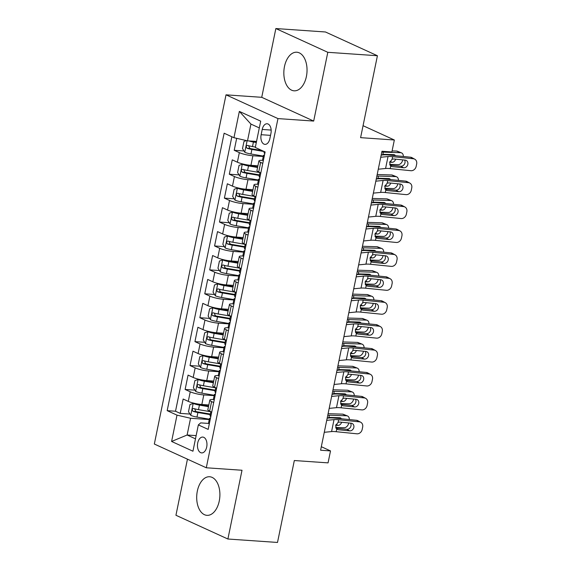 <?xml version="1.0" encoding="UTF-8"?>
<svg xmlns="http://www.w3.org/2000/svg" width="571" height="571" viewBox="0 0 571 571"><rect width="100%" height="100%" fill="white"/><g stroke="black" fill="none" stroke-linecap="round" stroke-linejoin="round"><path stroke-width="0.86" d="M219.25 501.053A19.343 11.556 -86 0 0 209.636 476.749A19.343 11.556 -86 0 0 197.345 491.039A19.343 11.556 -86 0 0 206.966 515.342A19.343 11.556 -86 0 0 219.25 501.053M306.391 76.528A19.343 11.556 -86 0 0 296.777 52.218A19.343 11.556 -86 0 0 284.486 66.514A19.343 11.556 -86 0 0 294.108 90.818A19.343 11.556 -86 0 0 306.391 76.528M206.702 447.043A7.937 4.739 -86 0 0 202.755 437.072A7.937 4.739 -86 0 0 197.716 442.932A7.937 4.739 -86 0 0 201.663 452.903A7.937 4.739 -86 0 0 206.702 447.043M187.452 459.17L175.939 515.263L227.893 539.017L277.506 542.45L294.322 460.533L328.061 462.874L330.516 450.912L321.316 446.708M226.009 94.836L154.334 444.024L206.288 467.777L277.963 118.59L226.009 94.836L261.732 97.313L313.686 121.066L327.804 52.304L275.85 28.55L261.732 97.313M275.85 28.55L325.463 31.983L377.417 55.737L360.601 137.654L394.34 139.995L363.056 125.691M327.804 52.304L377.417 55.737M236.672 138.339L234.217 150.294L243.981 150.972M257.906 165.804L250.933 165.326A9.921 1.742 -168.4 0 1 237.379 162.207L232.254 159.859L229.306 174.212L239.078 174.89M252.996 189.722L246.022 189.237A9.921 1.742 11.6 0 1 232.468 186.125L227.344 183.776L224.396 198.13L234.167 198.808M248.085 213.64L241.112 213.154A9.921 1.742 11.6 0 1 227.558 210.042L222.433 207.694L219.485 222.048L229.256 222.726M243.182 237.557L236.201 237.072A9.921 1.742 11.6 0 1 222.647 233.953L217.522 231.612L214.575 245.965L224.346 246.636M238.271 261.475L231.291 260.99A9.921 1.742 11.6 0 1 217.737 257.871L212.612 255.53L209.671 269.883L219.435 270.554M233.361 285.393L226.387 284.908A9.921 1.742 11.6 0 1 212.833 281.788L207.701 279.447L204.761 293.794L214.525 294.472M228.45 309.311L221.477 308.825A9.921 1.742 11.6 0 1 207.923 305.706L202.798 303.365L199.85 317.712L209.621 318.39M223.539 333.221L216.566 332.743A9.921 1.742 11.6 0 1 203.012 329.624L197.887 327.283L194.939 341.629L204.711 342.307M218.629 357.139L211.655 356.661A9.921 1.742 11.6 0 1 198.101 353.542L192.977 351.201L190.029 365.547L199.8 366.225M213.725 381.057L206.745 380.579A9.921 1.742 11.6 0 1 193.191 377.46L188.066 375.111L185.118 389.465L194.889 390.143M394.34 139.995L391.884 151.95L381.963 151.265L320.595 450.226L330.516 450.912M262.217 129.446L261.14 134.706A7.687 4.589 -86 0 0 264.958 144.37A7.687 4.589 -86 0 0 269.847 138.689L270.925 133.428A7.687 4.589 -86 0 0 267.107 123.764A7.687 4.589 -86 0 0 262.217 129.446L271.161 130.067M208.736 423.446L200.664 422.89L198.344 424.91L208.172 429.399L265.122 151.965L255.294 147.468L260.697 121.159L239.349 111.402L233.953 137.711L224.125 133.214L167.175 410.656L177.003 415.146L190.557 418.265L187.117 435.009L195.489 438.835M198.344 424.91L192.941 451.211L171.6 441.454L177.003 415.146M214.146 395.639L203.804 394.925A9.921 1.742 -168.4 0 1 190.243 391.806L185.118 389.465M208.815 404.975L201.834 404.489L203.804 394.925M219.057 371.728L208.708 371.007A9.921 1.742 -168.4 0 1 195.154 367.888L190.029 365.547M223.968 347.81L213.618 347.089A9.921 1.742 -168.4 0 1 200.064 343.978L194.939 341.629M228.878 323.893L218.529 323.172A9.921 1.742 -168.4 0 1 204.975 320.06L199.85 317.712M233.789 299.975L223.439 299.261A9.921 1.742 -168.4 0 1 209.885 296.142L204.761 293.794M238.699 276.057L228.35 275.343A9.921 1.742 -168.4 0 1 214.796 272.224L209.671 269.883M243.603 252.139L233.261 251.426A9.921 1.742 -168.4 0 1 219.699 248.306L214.575 245.965M248.513 228.222L238.164 227.508A9.921 1.742 -168.4 0 1 224.61 224.389L219.485 222.048M253.424 204.304L243.075 203.59A9.921 1.742 -168.4 0 1 229.521 200.471L224.396 198.13M258.335 180.386L247.985 179.672A9.921 1.742 -168.4 0 1 234.431 176.553L229.306 174.212M263.245 156.475L252.896 155.755A9.921 1.742 -168.4 0 1 239.342 152.635L234.217 150.294M231.847 136.747L175.511 411.234L180.215 413.383L189.979 414.061M201.834 404.489A9.921 1.742 11.6 0 1 188.28 401.377L183.155 399.029L180.215 413.383M260.819 172.927L258.72 171.964A9.921 1.742 -168.4 0 1 256.943 170.515L258.906 160.951A9.921 1.742 -168.4 0 1 262.739 160.358M262.781 163.356L260.683 162.4A9.921 1.742 -168.4 0 1 258.906 160.951M257.878 187.274L255.772 186.31A9.921 1.742 -168.4 0 1 253.995 184.868A9.921 1.742 -168.4 0 1 257.828 184.276M253.995 184.868L252.032 194.433A9.921 1.742 11.6 0 0 253.81 195.882L255.908 196.838M252.967 211.191L250.862 210.228A9.921 1.742 -168.4 0 1 249.084 208.786A9.921 1.742 -168.4 0 1 252.917 208.194M249.084 208.786L247.122 218.35A9.921 1.742 11.6 0 0 248.899 219.799L251.004 220.756M248.057 235.109L245.958 234.146A9.921 1.742 -168.4 0 1 244.174 232.704A9.921 1.742 -168.4 0 1 248.014 232.111M244.174 232.704L242.211 242.268A9.921 1.742 11.6 0 0 243.988 243.717L246.094 244.674M243.146 259.027L241.048 258.063A9.921 1.742 -168.4 0 1 239.263 256.622A9.921 1.742 -168.4 0 1 243.103 256.029M239.263 256.622L237.3 266.186A9.921 1.742 11.6 0 0 239.085 267.635L241.183 268.591M238.235 282.945L236.137 281.981A9.921 1.742 -168.4 0 1 234.36 280.539A9.921 1.742 -168.4 0 1 238.193 279.947M234.36 280.539L232.39 290.104A9.921 1.742 11.6 0 0 234.174 291.545L236.273 292.509M233.325 306.855L231.226 305.899A9.921 1.742 -168.4 0 1 229.449 304.45A9.921 1.742 -168.4 0 1 233.282 303.865M229.449 304.45L227.486 314.021A9.921 1.742 11.6 0 0 229.264 315.463L231.362 316.427M228.421 330.773L226.316 329.817A9.921 1.742 -168.4 0 1 224.539 328.368A9.921 1.742 -168.4 0 1 228.371 327.783M224.539 328.368L222.576 337.939A9.921 1.742 11.6 0 0 224.353 339.381L226.451 340.345M223.511 354.691L221.405 353.735A9.921 1.742 -168.4 0 1 219.628 352.286A9.921 1.742 -168.4 0 1 223.461 351.7M219.628 352.286L217.665 361.857A9.921 1.742 11.6 0 0 219.442 363.299L221.548 364.262M218.6 378.609L216.502 377.652A9.921 1.742 -168.4 0 1 214.717 376.203A9.921 1.742 -168.4 0 1 218.557 375.611M214.717 376.203L212.755 385.768A9.921 1.742 11.6 0 0 214.532 387.217L216.637 388.18M213.69 402.526L211.591 401.563A9.921 1.742 -168.4 0 1 209.807 400.121A9.921 1.742 -168.4 0 1 213.647 399.529M209.807 400.121L207.844 409.685A9.921 1.742 11.6 0 0 209.628 411.134L211.727 412.091M259.305 127.911L250.94 124.085L247.507 140.83L233.953 137.711M256.529 141.451L247.507 140.83M313.686 121.066L277.963 118.59M227.893 539.017L242.011 470.254L206.288 467.777M196.146 435.63L187.117 435.009L171.6 441.454M209.243 419.557L190.557 418.265M175.511 411.234L167.175 410.656M250.94 124.085L239.349 111.402M380.729 157.253L388.03 156.54A12.398 2.177 -168.4 0 1 392.655 156.661L413.361 158.752L410.499 157.203A4.961 4.225 -61.6 0 1 411.877 157.625L414.739 159.181A4.961 4.225 118.4 0 0 413.361 158.752M381.178 155.091L382.856 154.927A18.6 3.269 -168.4 0 1 389.793 155.112L410.499 157.203M263.324 160.744A6.574 1.156 -168.4 0 1 262.524 159.973L263.459 155.426A6.574 1.156 11.6 0 0 263.759 155.89L264.387 155.548M378.273 169.216L385.575 168.495A12.398 2.177 -168.4 0 1 390.2 168.623L410.906 170.715A4.961 4.225 118.4 0 0 416.173 166.361L416.666 163.97A4.961 4.225 118.4 0 0 414.739 159.181M390.557 165.904L392.241 166.632L390.728 166.047L389.658 162.499L392.127 159.238L393.812 158.974L405.196 160.13A3.968 3.376 -61.6 0 1 406.302 160.465A3.968 3.376 -61.6 0 1 407.844 164.298A3.968 3.376 -61.6 0 1 403.626 167.781L400.763 166.232L389.95 165.14M400.763 166.232A3.968 3.376 118.4 0 0 404.982 162.749A3.968 3.376 118.4 0 0 404.603 160.066M392.241 166.632L403.626 167.781M391.335 166.397L390.728 166.047L390.2 168.623M264.494 155.026L264.209 155.069A6.574 1.156 11.6 0 0 263.459 155.426M264.708 153.977L264.352 153.021A6.574 1.156 -168.4 0 1 264.045 152.557L264.252 151.565M246.501 140.594L243.974 141.444L242.504 148.617L244.823 152.293A6.574 1.156 11.6 0 0 250.969 153.984L263.324 156.097M389.665 164.384L398.165 164.648A4.961 3.483 111.7 0 0 402.726 159.973L402.748 159.88M251.804 141.13A3.347 0.585 11.6 0 0 252.953 141.358L256.429 141.951M248.828 140.923A6.574 1.156 11.6 0 0 253.424 142.022L256.308 142.522M381.792 152.072A18.6 3.269 11.6 0 0 383.312 152.15L400.614 152.685L396.51 151.051A4.961 3.483 -68.3 0 1 397.366 151.229L401.47 152.864A4.961 3.483 111.7 0 0 400.614 152.685M392.099 150.915L396.51 151.051M255.38 147.061L252.489 146.569A6.574 1.156 -168.4 0 1 247.643 145.377C246.037 145.819 245.837 146.776 247.05 148.246A6.574 1.156 11.6 0 0 251.904 149.438L264.202 151.543M262.16 150.608L251.433 148.774A3.347 0.585 -168.4 0 1 249.905 148.446L248.899 146.462M381.385 155.069L383.412 154.32L393.719 154.641A3.968 2.784 -68.3 0 1 394.404 154.777A3.968 2.784 -68.3 0 1 395.439 155.683M403.347 156.483A4.961 3.483 111.7 0 0 401.47 152.864M395.646 159.159A3.968 2.784 -68.3 0 1 392.149 162.292L389.722 162.214M391.763 155.312A3.968 2.784 111.7 0 0 391.585 154.57M375.825 181.171L383.12 180.457A12.398 2.177 -168.4 0 1 387.745 180.579L408.451 182.67L405.588 181.121A4.961 4.225 -61.6 0 1 406.973 181.542L409.828 183.091A4.961 4.225 118.4 0 0 408.451 182.67M376.268 179.008L377.952 178.844A18.6 3.269 -168.4 0 1 384.89 179.03L405.588 181.121M258.413 184.661A6.574 1.156 -168.4 0 1 257.614 183.891L258.549 179.344A6.574 1.156 11.6 0 0 258.849 179.808L259.477 179.458M373.37 193.126L380.664 192.413A12.398 2.177 -168.4 0 1 385.297 192.541L405.995 194.632A4.961 4.225 118.4 0 0 411.27 190.279L411.755 187.888A4.961 4.225 118.4 0 0 409.828 183.091M385.646 189.822L387.331 190.55L385.825 189.965L384.747 186.417L387.217 183.155L388.901 182.891L400.285 184.048A3.968 3.376 -61.6 0 1 401.392 184.383A3.968 3.376 -61.6 0 1 402.933 188.216A3.968 3.376 -61.6 0 1 398.715 191.699L395.853 190.15L385.047 189.058M395.853 190.15A3.968 3.376 118.4 0 0 400.071 186.667A3.968 3.376 118.4 0 0 399.7 183.983M387.331 190.55L398.715 191.699M386.424 190.314L385.825 189.965L385.297 192.541M259.584 178.944L259.298 178.98A6.574 1.156 11.6 0 0 258.549 179.344M259.798 177.895L259.441 176.939A6.574 1.156 -168.4 0 1 259.141 176.475L259.948 172.528M370.914 205.089L378.216 204.375A12.398 2.177 -168.4 0 1 382.841 204.497L403.54 206.588L400.678 205.039A4.961 4.225 -61.6 0 1 402.063 205.46L404.925 207.009A4.961 4.225 118.4 0 0 403.54 206.588M371.357 202.926L373.041 202.762A18.6 3.269 -168.4 0 1 379.979 202.948L400.678 205.039M253.503 208.579A6.574 1.156 -168.4 0 1 252.71 207.808L253.638 203.262A6.574 1.156 11.6 0 0 253.938 203.726L254.566 203.376M368.459 217.044L375.761 216.33A12.398 2.177 -168.4 0 1 380.386 216.452L401.085 218.55A4.961 4.225 118.4 0 0 406.359 214.196L406.852 211.805A4.961 4.225 118.4 0 0 404.925 207.009M380.743 213.74L382.42 214.46L380.914 213.882L379.836 210.335L382.306 207.073L383.99 206.809L395.375 207.958A3.968 3.376 -61.6 0 1 396.481 208.301A3.968 3.376 -61.6 0 1 398.023 212.134A3.968 3.376 -61.6 0 1 393.804 215.617L390.942 214.068L380.136 212.976M390.942 214.068A3.968 3.376 118.4 0 0 395.161 210.585A3.968 3.376 118.4 0 0 394.789 207.901M382.42 214.46L393.804 215.617M381.521 214.232L380.914 213.882L380.386 216.452M254.673 202.862L254.388 202.898A6.574 1.156 11.6 0 0 253.638 203.262M254.887 201.813L254.53 200.856A6.574 1.156 -168.4 0 1 254.231 200.392L255.037 196.445M366.004 229.007L373.306 228.293A12.398 2.177 -168.4 0 1 377.931 228.414L398.629 230.506L395.767 228.957A4.961 4.225 -61.6 0 1 397.152 229.378L400.014 230.927A4.961 4.225 118.4 0 0 398.629 230.506M366.446 226.844L368.131 226.68A18.6 3.269 -168.4 0 1 375.068 226.865L395.767 228.957M248.592 232.49A6.574 1.156 -168.4 0 1 247.8 231.726L248.728 227.179A6.574 1.156 11.6 0 0 249.035 227.643L249.663 227.294M363.549 240.962L370.85 240.248A12.398 2.177 -168.4 0 1 375.475 240.37L396.174 242.468A4.961 4.225 118.4 0 0 401.449 238.114L401.941 235.723A4.961 4.225 118.4 0 0 400.014 230.927M375.832 237.657L377.51 238.378L376.003 237.793L374.926 234.253L377.402 230.991L379.08 230.727L390.471 231.876A3.968 3.376 -61.6 0 1 391.57 232.219A3.968 3.376 -61.6 0 1 393.112 236.051A3.968 3.376 -61.6 0 1 388.894 239.535L386.039 237.986L375.226 236.886M386.039 237.986A3.968 3.376 118.4 0 0 390.25 234.503A3.968 3.376 118.4 0 0 389.879 231.819M377.51 238.378L388.894 239.535M376.61 238.15L376.003 237.793L375.475 240.37M249.763 226.773L249.484 226.815A6.574 1.156 11.6 0 0 248.728 227.179M249.984 225.731L249.62 224.767A6.574 1.156 -168.4 0 1 249.32 224.31L250.127 220.356M361.093 252.924L368.395 252.204A12.398 2.177 -168.4 0 1 373.02 252.332L393.719 254.423L390.864 252.874A4.961 4.225 -61.6 0 1 392.241 253.296L395.103 254.844A4.961 4.225 118.4 0 0 393.719 254.423M361.536 250.762L363.22 250.598A18.6 3.269 -168.4 0 1 370.158 250.783L390.864 252.874M243.681 256.408A6.574 1.156 -168.4 0 1 242.889 255.644L243.824 251.097A6.574 1.156 11.6 0 0 244.124 251.554L244.752 251.211M358.638 264.88L365.94 264.166A12.398 2.177 -168.4 0 1 370.565 264.287L391.271 266.379A4.961 4.225 118.4 0 0 396.538 262.032L397.031 259.641A4.961 4.225 118.4 0 0 395.103 254.844M370.922 261.575L372.599 262.296L371.093 261.711L370.015 258.171L372.492 254.909L374.169 254.645L385.561 255.794A3.968 3.376 -61.6 0 1 386.66 256.129A3.968 3.376 -61.6 0 1 388.201 259.969A3.968 3.376 -61.6 0 1 383.99 263.452L381.128 261.896L370.315 260.804M381.128 261.896A3.968 3.376 118.4 0 0 385.346 258.42A3.968 3.376 118.4 0 0 384.968 255.737M372.599 262.296L383.99 263.452M371.7 262.068L371.093 261.711L370.565 264.287M244.859 250.69L244.574 250.733A6.574 1.156 11.6 0 0 243.824 251.097M245.073 249.648L244.709 248.685A6.574 1.156 -168.4 0 1 244.409 248.228L245.223 244.274M244.752 164.419L242.368 164.255L239.063 165.362L237.593 172.535L239.913 176.211A6.574 1.156 11.6 0 0 246.058 177.902L258.413 180.015M384.754 188.302L393.255 188.566A4.961 3.483 111.7 0 0 397.823 183.891L397.837 183.798M245.066 164.484A3.347 0.585 11.6 0 0 248.042 165.276L257.678 166.925M242.368 164.255A6.574 1.156 11.6 0 0 248.513 165.94L257.564 167.489M376.889 175.989A18.6 3.269 11.6 0 0 378.402 176.068L395.71 176.603L391.606 174.969A4.961 3.483 -68.3 0 1 392.455 175.147L396.56 176.782A4.961 3.483 111.7 0 0 395.71 176.603M377.188 174.519L391.606 174.969M259.933 172.599L247.586 170.486A6.574 1.156 -168.4 0 1 242.732 169.294C241.126 169.737 240.933 170.693 242.14 172.164A6.574 1.156 11.6 0 0 246.993 173.356L259.348 175.468M259.462 174.904L246.522 172.692A3.347 0.585 -168.4 0 1 244.995 172.363L243.988 170.379M376.475 178.987L378.502 178.238L388.808 178.559A3.968 2.784 -68.3 0 1 389.493 178.694A3.968 2.784 -68.3 0 1 390.528 179.601M398.444 180.4A4.961 3.483 111.7 0 0 396.56 176.782M390.735 183.077A3.968 2.784 -68.3 0 1 387.238 186.21L384.811 186.132M386.853 179.23A3.968 2.784 111.7 0 0 386.674 178.487M239.841 188.337L237.457 188.173L234.153 189.279L232.683 196.453L235.002 200.128A6.574 1.156 11.6 0 0 241.155 201.82L253.503 203.933M379.843 212.212L388.344 212.483A4.961 3.483 111.7 0 0 392.912 207.808L392.934 207.716M240.155 188.401A3.347 0.585 11.6 0 0 243.132 189.194L252.767 190.842M237.457 188.173A6.574 1.156 11.6 0 0 243.603 189.857L252.653 191.406M371.978 199.907A18.6 3.269 11.6 0 0 373.491 199.986L390.8 200.521L386.695 198.886A4.961 3.483 -68.3 0 1 387.545 199.065L391.649 200.699A4.961 3.483 111.7 0 0 390.8 200.521M372.278 198.437L386.695 198.886M255.023 196.517L242.675 194.404A6.574 1.156 -168.4 0 1 237.821 193.212C236.216 193.655 236.023 194.611 237.229 196.081A6.574 1.156 11.6 0 0 242.083 197.273L254.438 199.386M254.552 198.822L241.612 196.61A3.347 0.585 -168.4 0 1 240.084 196.281L239.078 194.297M371.564 202.905L373.591 202.155L383.905 202.477A3.968 2.784 -68.3 0 1 384.583 202.612A3.968 2.784 -68.3 0 1 385.618 203.519M393.533 204.318A4.961 3.483 111.7 0 0 391.649 200.699M385.825 206.995A3.968 2.784 -68.3 0 1 382.327 210.128L379.901 210.049M381.949 203.148A3.968 2.784 111.7 0 0 381.763 202.405M234.931 212.255L232.547 212.091L229.249 213.197L227.772 220.37L230.092 224.046A6.574 1.156 11.6 0 0 236.244 225.738L248.592 227.85M374.933 236.13L383.434 236.394A4.961 3.483 111.7 0 0 388.002 231.726L388.023 231.633M235.252 212.319A3.347 0.585 11.6 0 0 238.228 213.111L247.857 214.76M232.547 212.091A6.574 1.156 11.6 0 0 238.699 213.775L247.743 215.324M367.067 223.825A18.6 3.269 11.6 0 0 368.58 223.896L385.889 224.439L381.785 222.804A4.961 3.483 -68.3 0 1 382.641 222.975L386.745 224.617A4.961 3.483 111.7 0 0 385.889 224.439M367.367 222.355L381.785 222.804M250.112 220.435L237.764 218.322A6.574 1.156 -168.4 0 1 232.911 217.13C231.305 217.565 231.112 218.522 232.318 219.999A6.574 1.156 11.6 0 0 237.172 221.191L249.527 223.304M249.641 222.74L236.701 220.527A3.347 0.585 -168.4 0 1 235.181 220.199L234.167 218.215M366.653 226.823L368.68 226.066L378.994 226.387A3.968 2.784 -68.3 0 1 379.672 226.53A3.968 2.784 -68.3 0 1 380.714 227.436M388.623 228.236A4.961 3.483 111.7 0 0 386.745 224.617M380.914 230.912A3.968 2.784 -68.3 0 1 377.424 234.046L374.99 233.967M377.038 227.065A3.968 2.784 111.7 0 0 376.853 226.323M230.027 236.173L227.636 236.001L224.339 237.115L222.861 244.288L225.181 247.964A6.574 1.156 11.6 0 0 231.334 249.648L243.681 251.761M370.029 260.048L378.523 260.312A4.961 3.483 111.7 0 0 383.091 255.644L383.112 255.551M230.341 236.237A3.347 0.585 11.6 0 0 233.318 237.029L242.946 238.678M227.636 236.001A6.574 1.156 11.6 0 0 233.789 237.693L242.832 239.242M362.157 247.743A18.6 3.269 11.6 0 0 363.677 247.814L380.978 248.356L376.874 246.722A4.961 3.483 -68.3 0 1 377.731 246.893L381.835 248.528A4.961 3.483 111.7 0 0 380.978 248.356M362.457 246.272L376.874 246.722M245.209 244.352L232.854 242.24A6.574 1.156 -168.4 0 1 228 241.048C226.401 241.483 226.202 242.439 227.415 243.917A6.574 1.156 11.6 0 0 232.269 245.109L244.616 247.222M244.731 246.658L231.79 244.445A3.347 0.585 -168.4 0 1 230.27 244.117L229.264 242.133M361.75 250.74L363.777 249.984L374.084 250.305A3.968 2.784 -68.3 0 1 374.769 250.448A3.968 2.784 -68.3 0 1 375.804 251.354M383.712 252.154A4.961 3.483 111.7 0 0 381.835 248.528M376.003 254.83A3.968 2.784 -68.3 0 1 372.513 257.964L370.087 257.885M372.128 250.983A3.968 2.784 111.7 0 0 371.949 250.241M356.183 276.842L363.484 276.121A12.398 2.177 -168.4 0 1 368.109 276.25L388.815 278.341L385.953 276.792A4.961 4.225 -61.6 0 1 387.331 277.213L390.193 278.762A4.961 4.225 118.4 0 0 388.815 278.341M356.625 274.68L358.31 274.515A18.6 3.269 -168.4 0 1 365.247 274.701L385.953 276.792M238.771 280.325A6.574 1.156 -168.4 0 1 237.979 279.554L238.914 275.015A6.574 1.156 11.6 0 0 239.213 275.472L239.841 275.129M353.727 288.798L361.029 288.084A12.398 2.177 -168.4 0 1 365.654 288.205L386.36 290.296A4.961 4.225 118.4 0 0 391.627 285.95L392.12 283.559A4.961 4.225 118.4 0 0 390.193 278.762M366.011 285.486L367.688 286.214L366.182 285.628L365.105 282.088L367.581 278.826L369.259 278.562L380.65 279.711A3.968 3.376 -61.6 0 1 381.756 280.047A3.968 3.376 -61.6 0 1 383.298 283.887A3.968 3.376 -61.6 0 1 379.08 287.363L376.218 285.814L365.404 284.722M376.218 285.814A3.968 3.376 118.4 0 0 380.436 282.338A3.968 3.376 118.4 0 0 380.058 279.654M367.688 286.214L379.08 287.363M366.789 285.985L366.182 285.628L365.654 288.205M239.948 274.608L239.663 274.651A6.574 1.156 11.6 0 0 238.914 275.015M240.163 273.566L239.799 272.603A6.574 1.156 -168.4 0 1 239.499 272.146L240.312 268.192M225.117 260.083L222.726 259.919L219.428 261.033L217.958 268.206L220.27 271.882A6.574 1.156 11.6 0 0 226.423 273.566L238.771 275.679M365.119 283.965L373.612 284.23A4.961 3.483 111.7 0 0 378.18 279.562L378.202 279.462M225.431 260.155A3.347 0.585 11.6 0 0 228.407 260.947L238.043 262.596M222.726 259.919A6.574 1.156 11.6 0 0 228.878 261.611L237.921 263.16M357.246 271.66A18.6 3.269 11.6 0 0 358.766 271.732L376.068 272.274L371.964 270.64A4.961 3.483 -68.3 0 1 372.82 270.811L376.924 272.446A4.961 3.483 111.7 0 0 376.068 272.274M357.546 270.19L371.964 270.64M240.298 268.27L227.943 266.157A6.574 1.156 -168.4 0 1 223.09 264.965C221.491 265.401 221.291 266.357 222.504 267.835A6.574 1.156 11.6 0 0 227.358 269.027L239.706 271.139M239.82 270.568L226.887 268.356A3.347 0.585 -168.4 0 1 225.359 268.035L224.353 266.043M356.839 274.658L358.866 273.902L369.173 274.223A3.968 2.784 -68.3 0 1 369.858 274.365A3.968 2.784 -68.3 0 1 370.893 275.272M378.801 276.071A4.961 3.483 111.7 0 0 376.924 272.446M371.093 278.748A3.968 2.784 -68.3 0 1 367.603 281.874L365.176 281.803M367.217 274.901A3.968 2.784 111.7 0 0 367.039 274.159M351.272 300.753L358.574 300.039A12.398 2.177 -168.4 0 1 363.199 300.168L383.905 302.259L381.043 300.71A4.961 4.225 -61.6 0 1 382.42 301.131L385.282 302.68A4.961 4.225 118.4 0 0 383.905 302.259M351.722 298.597L353.399 298.426A18.6 3.269 -168.4 0 1 360.337 298.619L381.043 300.71M233.867 304.243A6.574 1.156 -168.4 0 1 233.068 303.472L234.003 298.933A6.574 1.156 11.6 0 0 234.303 299.39L234.931 299.047M348.817 312.715L356.118 312.002A12.398 2.177 -168.4 0 1 360.744 312.123L381.449 314.214A4.961 4.225 118.4 0 0 386.717 309.867L387.209 307.476A4.961 4.225 118.4 0 0 385.282 302.68M361.1 309.403L362.785 310.132L361.272 309.546L360.201 306.006L362.671 302.744L364.355 302.48L375.739 303.629A3.968 3.376 -61.6 0 1 376.846 303.965A3.968 3.376 -61.6 0 1 378.387 307.805A3.968 3.376 -61.6 0 1 374.169 311.281L371.307 309.732L360.494 308.64M371.307 309.732A3.968 3.376 118.4 0 0 375.525 306.256A3.968 3.376 118.4 0 0 375.147 303.572M362.785 310.132L374.169 311.281M361.878 309.896L361.272 309.546L360.744 312.123M235.038 298.526L234.752 298.569A6.574 1.156 11.6 0 0 234.003 298.933M235.252 297.484L234.895 296.52A6.574 1.156 -168.4 0 1 234.588 296.064L235.402 292.109M220.206 284.001L217.815 283.837L214.518 284.943L213.047 292.124L215.36 295.799A6.574 1.156 11.6 0 0 221.512 297.484L233.867 299.597M360.208 307.883L368.702 308.147A4.961 3.483 111.7 0 0 373.27 303.479L373.291 303.379M220.52 284.065A3.347 0.585 11.6 0 0 223.497 284.865L233.132 286.506M217.815 283.837A6.574 1.156 11.6 0 0 223.968 285.529L233.018 287.077M352.336 295.578A18.6 3.269 11.6 0 0 353.856 295.65L371.157 296.192L367.053 294.557A4.961 3.483 -68.3 0 1 367.91 294.729L372.014 296.363A4.961 3.483 111.7 0 0 371.157 296.192M352.642 294.108L367.053 294.557M235.388 292.181L223.033 290.068A6.574 1.156 -168.4 0 1 218.186 288.883C216.58 289.319 216.38 290.275 217.594 291.752A6.574 1.156 11.6 0 0 222.447 292.944L234.795 295.057M234.917 294.486L221.976 292.273A3.347 0.585 -168.4 0 1 220.449 291.952L219.442 289.961M351.929 298.576L353.956 297.819L364.262 298.141A3.968 2.784 -68.3 0 1 364.948 298.283A3.968 2.784 -68.3 0 1 365.982 299.183M373.891 299.982A4.961 3.483 111.7 0 0 372.014 296.363M366.182 302.666A3.968 2.784 -68.3 0 1 362.692 305.792L360.265 305.721M362.307 298.811A3.968 2.784 111.7 0 0 362.128 298.076M346.369 324.671L353.663 323.957A12.398 2.177 -168.4 0 1 358.288 324.078L378.994 326.177L376.132 324.628A4.961 4.225 -61.6 0 1 377.517 325.049L380.372 326.598A4.961 4.225 118.4 0 0 378.994 326.177M346.811 322.508L348.496 322.344A18.6 3.269 -168.4 0 1 355.433 322.529L376.132 324.628M228.957 328.161A6.574 1.156 -168.4 0 1 228.157 327.39L229.092 322.851A6.574 1.156 11.6 0 0 229.392 323.307L230.02 322.965M343.913 336.633L351.208 335.919A12.398 2.177 -168.4 0 1 355.833 336.041L376.539 338.132A4.961 4.225 118.4 0 0 381.813 333.785L382.299 331.394A4.961 4.225 118.4 0 0 380.372 326.598M356.19 333.321L357.874 334.049L356.368 333.464L355.29 329.917L357.76 326.655L359.445 326.398L370.829 327.547A3.968 3.376 -61.6 0 1 371.935 327.882A3.968 3.376 -61.6 0 1 373.477 331.722A3.968 3.376 -61.6 0 1 369.259 335.198L366.396 333.65L355.59 332.558M366.396 333.65A3.968 3.376 118.4 0 0 370.615 330.174A3.968 3.376 118.4 0 0 370.244 327.49M357.874 334.049L369.259 335.198M356.968 333.814L356.368 333.464L355.833 336.041M230.127 322.444L229.842 322.487A6.574 1.156 11.6 0 0 229.092 322.851M230.341 321.402L229.985 320.438A6.574 1.156 -168.4 0 1 229.685 319.974L230.491 316.027M215.296 307.919L212.912 307.755L209.607 308.861L208.137 316.041L210.456 319.717A6.574 1.156 11.6 0 0 216.602 321.402L228.957 323.514M355.298 331.801L363.798 332.065A4.961 3.483 111.7 0 0 368.366 327.39L368.381 327.297M215.61 307.983A3.347 0.585 11.6 0 0 218.586 308.775L228.222 310.424M212.912 307.755A6.574 1.156 11.6 0 0 219.057 309.446L228.107 310.988M347.425 319.496A18.6 3.269 11.6 0 0 348.945 319.567L366.254 320.11L362.142 318.468A4.961 3.483 -68.3 0 1 362.999 318.647L367.103 320.281A4.961 3.483 111.7 0 0 366.254 320.11M347.732 318.018L362.142 318.468M230.477 316.098L218.129 313.986A6.574 1.156 -168.4 0 1 213.276 312.801C211.67 313.236 211.477 314.193 212.683 315.67A6.574 1.156 11.6 0 0 217.537 316.855L229.885 318.968M230.006 318.404L217.066 316.191A3.347 0.585 -168.4 0 1 215.538 315.863L214.532 313.879M347.018 322.494L349.045 321.737L359.352 322.058A3.968 2.784 -68.3 0 1 360.037 322.201A3.968 2.784 -68.3 0 1 361.072 323.1M368.987 323.9A4.961 3.483 111.7 0 0 367.103 320.281M361.279 326.583A3.968 2.784 -68.3 0 1 357.781 329.71L355.355 329.638M357.396 322.729A3.968 2.784 111.7 0 0 357.218 321.994M341.458 348.588L348.76 347.875A12.398 2.177 -168.4 0 1 353.385 347.996L374.084 350.094L371.221 348.538A4.961 4.225 -61.6 0 1 372.606 348.967L375.461 350.515A4.961 4.225 118.4 0 0 374.084 350.094M341.901 346.426L343.585 346.262A18.6 3.269 -168.4 0 1 350.523 346.447L371.221 348.538M224.046 352.079A6.574 1.156 -168.4 0 1 223.247 351.308L224.182 346.761A6.574 1.156 11.6 0 0 224.482 347.225L225.11 346.882M339.003 360.551L346.304 359.83A12.398 2.177 -168.4 0 1 350.929 359.958L371.628 362.05A4.961 4.225 118.4 0 0 376.903 357.703L377.395 355.305A4.961 4.225 118.4 0 0 375.461 350.515M351.286 357.239L352.964 357.967L351.458 357.382L350.38 353.834L352.849 350.573L354.534 350.316L365.918 351.465A3.968 3.376 -61.6 0 1 367.025 351.8A3.968 3.376 -61.6 0 1 368.566 355.64A3.968 3.376 -61.6 0 1 364.348 359.116L361.486 357.567L350.68 356.475M361.486 357.567A3.968 3.376 118.4 0 0 365.704 354.084A3.968 3.376 118.4 0 0 365.333 351.401M352.964 357.967L364.348 359.116M352.064 357.731L351.458 357.382L350.929 359.958M225.217 346.361L224.931 346.404A6.574 1.156 11.6 0 0 224.182 346.761M225.431 345.319L225.074 344.356A6.574 1.156 -168.4 0 1 224.774 343.892L225.581 339.945M210.385 331.837L208.001 331.672L204.696 332.779L203.226 339.952L205.546 343.628A6.574 1.156 11.6 0 0 211.698 345.319L224.046 347.432M350.387 355.719L358.888 355.983A4.961 3.483 111.7 0 0 363.456 351.308L363.47 351.215M210.699 331.901A3.347 0.585 11.6 0 0 213.675 332.693L223.311 334.342M208.001 331.672A6.574 1.156 11.6 0 0 214.146 333.364L223.197 334.906M342.521 343.414A18.6 3.269 11.6 0 0 344.035 343.485L361.343 344.02L357.239 342.386A4.961 3.483 -68.3 0 1 358.088 342.564L362.192 344.199A4.961 3.483 111.7 0 0 361.343 344.02M342.821 341.936L357.239 342.386M225.566 340.016L213.219 337.904A6.574 1.156 -168.4 0 1 208.365 336.712C206.759 337.154 206.566 338.111 207.773 339.588A6.574 1.156 11.6 0 0 212.626 340.773L224.981 342.885M225.095 342.322L212.155 340.109A3.347 0.585 -168.4 0 1 210.628 339.781L209.621 337.796M342.108 346.404L344.135 345.655L354.448 345.976A3.968 2.784 -68.3 0 1 355.126 346.112A3.968 2.784 -68.3 0 1 356.161 347.018M364.077 347.818A4.961 3.483 111.7 0 0 362.192 344.199M356.368 350.494A3.968 2.784 -68.3 0 1 352.871 353.627L350.444 353.556M352.493 346.647A3.968 2.784 111.7 0 0 352.307 345.912M336.547 372.506L343.849 371.792A12.398 2.177 -168.4 0 1 348.474 371.914L369.173 374.005L366.311 372.456A4.961 4.225 -61.6 0 1 367.695 372.877L370.558 374.433A4.961 4.225 118.4 0 0 369.173 374.005M336.99 370.343L338.674 370.179A18.6 3.269 -168.4 0 1 345.612 370.365L366.311 372.456M219.136 375.996A6.574 1.156 -168.4 0 1 218.343 375.226L219.271 370.679A6.574 1.156 11.6 0 0 219.578 371.143L220.206 370.8M334.092 384.469L341.394 383.748A12.398 2.177 -168.4 0 1 346.019 383.876L366.718 385.967A4.961 4.225 118.4 0 0 371.992 381.614L372.485 379.223A4.961 4.225 118.4 0 0 370.558 374.433M346.376 381.157L348.053 381.885L346.547 381.3L345.469 377.752L347.946 374.49L349.623 374.226L361.008 375.383A3.968 3.376 -61.6 0 1 362.114 375.718A3.968 3.376 -61.6 0 1 363.656 379.551A3.968 3.376 -61.6 0 1 359.437 383.034L356.582 381.485L345.769 380.393M356.582 381.485A3.968 3.376 118.4 0 0 360.793 378.002A3.968 3.376 118.4 0 0 360.422 375.318M348.053 381.885L359.437 383.034M347.154 381.649L346.547 381.3L346.019 383.876M220.306 370.279L220.028 370.322A6.574 1.156 11.6 0 0 219.271 370.679M220.52 369.23L220.163 368.274A6.574 1.156 -168.4 0 1 219.864 367.81L220.67 363.863M331.637 396.424L338.938 395.71A12.398 2.177 -168.4 0 1 343.564 395.831L364.262 397.923L361.407 396.374A4.961 4.225 -61.6 0 1 362.785 396.795L365.647 398.344A4.961 4.225 118.4 0 0 364.262 397.923M332.079 394.261L333.764 394.097A18.6 3.269 -168.4 0 1 340.701 394.283L361.407 396.374M214.225 399.914A6.574 1.156 -168.4 0 1 213.433 399.143L214.361 394.597A6.574 1.156 11.6 0 0 214.667 395.061L215.296 394.711M329.181 408.379L336.483 407.665A12.398 2.177 -168.4 0 1 341.108 407.794L361.814 409.885A4.961 4.225 118.4 0 0 367.082 405.531L367.574 403.14A4.961 4.225 118.4 0 0 365.647 398.344M341.465 405.075L343.142 405.803L341.636 405.217L340.559 401.67L343.035 398.408L344.713 398.144L356.104 399.3A3.968 3.376 -61.6 0 1 357.203 399.636A3.968 3.376 -61.6 0 1 358.745 403.469A3.968 3.376 -61.6 0 1 354.534 406.952L351.672 405.403L340.858 404.311M351.672 405.403A3.968 3.376 118.4 0 0 355.89 401.92A3.968 3.376 118.4 0 0 355.512 399.236M343.142 405.803L354.534 406.952M342.243 405.567L341.636 405.217L341.108 407.794M215.403 394.197L215.117 394.233A6.574 1.156 11.6 0 0 214.361 394.597M215.617 393.148L215.253 392.191A6.574 1.156 -168.4 0 1 214.953 391.727L215.767 387.78M205.474 355.754L203.09 355.59L199.793 356.697L198.315 363.87L200.635 367.546A6.574 1.156 11.6 0 0 206.788 369.237L219.136 371.35M345.476 379.636L353.977 379.901A4.961 3.483 111.7 0 0 358.545 375.226L358.567 375.133M205.796 355.819A3.347 0.585 11.6 0 0 208.765 356.611L218.4 358.26M203.09 355.59A6.574 1.156 11.6 0 0 209.243 357.275L218.286 358.824M337.611 367.324A18.6 3.269 11.6 0 0 339.124 367.403L356.432 367.938L352.328 366.304A4.961 3.483 -68.3 0 1 353.178 366.482L357.289 368.117A4.961 3.483 111.7 0 0 356.432 367.938M337.911 365.854L352.328 366.304M220.656 363.934L208.308 361.821A6.574 1.156 -168.4 0 1 203.454 360.629C201.849 361.072 201.656 362.028 202.862 363.499A6.574 1.156 11.6 0 0 207.716 364.691L220.071 366.803M220.185 366.239L207.244 364.027A3.347 0.585 -168.4 0 1 205.724 363.698L204.711 361.714M337.197 370.322L339.224 369.573L349.538 369.894A3.968 2.784 -68.3 0 1 350.216 370.029A3.968 2.784 -68.3 0 1 351.258 370.936M359.166 371.735A4.961 3.483 111.7 0 0 357.289 368.117M351.458 374.412A3.968 2.784 -68.3 0 1 347.967 377.545L345.534 377.467M347.582 370.565A3.968 2.784 111.7 0 0 347.396 369.822M200.571 379.672L198.18 379.508L194.882 380.614L193.405 387.788L195.725 391.463A6.574 1.156 11.6 0 0 201.877 393.155L214.225 395.268M340.573 403.554L349.067 403.818A4.961 3.483 111.7 0 0 353.635 399.143L353.656 399.05M200.885 379.736A3.347 0.585 11.6 0 0 203.861 380.529L213.49 382.177M198.18 379.508A6.574 1.156 11.6 0 0 204.332 381.192L213.376 382.741M332.7 391.242A18.6 3.269 11.6 0 0 334.221 391.321L351.522 391.856L347.418 390.221A4.961 3.483 -68.3 0 1 348.274 390.4L352.378 392.034A4.961 3.483 111.7 0 0 351.522 391.856M333 389.772L347.418 390.221M215.752 387.852L203.397 385.739A6.574 1.156 -168.4 0 1 198.544 384.547C196.945 384.99 196.745 385.946 197.959 387.416A6.574 1.156 11.6 0 0 202.812 388.608L215.16 390.721M215.274 390.157L202.334 387.945A3.347 0.585 -168.4 0 1 200.814 387.616L199.807 385.632M332.293 394.24L334.32 393.49L344.627 393.812A3.968 2.784 -68.3 0 1 345.312 393.947A3.968 2.784 -68.3 0 1 346.347 394.854M354.256 395.653A4.961 3.483 111.7 0 0 352.378 392.034M346.547 398.33A3.968 2.784 -68.3 0 1 343.057 401.463L340.63 401.384M342.671 394.482A3.968 2.784 111.7 0 0 342.493 393.74M326.726 420.342L334.028 419.628A12.398 2.177 -168.4 0 1 338.653 419.749L359.359 421.841L356.497 420.292A4.961 4.225 -61.6 0 1 357.874 420.713L360.736 422.262A4.961 4.225 118.4 0 0 359.359 421.841M327.169 418.179L328.853 418.015A18.6 3.269 -168.4 0 1 335.791 418.2L356.497 420.292M209.314 423.832A6.574 1.156 -168.4 0 1 208.522 423.061L209.457 418.514A6.574 1.156 11.6 0 0 209.757 418.978L210.385 418.629M324.271 432.297L331.573 431.583A12.398 2.177 -168.4 0 1 336.198 431.705L356.904 433.803A4.961 4.225 118.4 0 0 362.171 429.449L362.664 427.058A4.961 4.225 118.4 0 0 360.736 422.262M336.555 428.992L338.232 429.713L336.726 429.135L335.648 425.588L338.125 422.326L339.802 422.062L351.194 423.211A3.968 3.376 -61.6 0 1 352.3 423.554A3.968 3.376 -61.6 0 1 353.842 427.386A3.968 3.376 -61.6 0 1 349.623 430.869L346.761 429.321L335.948 428.229M346.761 429.321A3.968 3.376 118.4 0 0 350.979 425.838A3.968 3.376 118.4 0 0 350.601 423.154M338.232 429.713L349.623 430.869M337.333 429.485L336.726 429.135L336.198 431.705M210.492 418.115L210.207 418.15A6.574 1.156 11.6 0 0 209.457 418.514M210.706 417.066L210.342 416.109A6.574 1.156 -168.4 0 1 210.042 415.645L210.856 411.698M195.66 403.59L193.269 403.426L189.972 404.532L188.501 411.705L190.814 415.381A6.574 1.156 11.6 0 0 196.966 417.073L209.314 419.185M335.662 427.465L344.156 427.736A4.961 3.483 111.7 0 0 348.724 423.061L348.745 422.968M195.974 403.654A3.347 0.585 11.6 0 0 198.951 404.446L208.586 406.095M193.269 403.426A6.574 1.156 11.6 0 0 199.422 405.11L208.465 406.659M327.79 415.16A18.6 3.269 11.6 0 0 329.31 415.238L346.611 415.774L342.507 414.139A4.961 3.483 -68.3 0 1 343.364 414.318L347.468 415.952A4.961 3.483 111.7 0 0 346.611 415.774M328.089 413.69L342.507 414.139M210.842 411.77L198.487 409.657A6.574 1.156 -168.4 0 1 193.633 408.465C192.034 408.907 191.835 409.864 193.048 411.334A6.574 1.156 11.6 0 0 197.901 412.526L210.249 414.639M210.364 414.075L197.43 411.862A3.347 0.585 -168.4 0 1 195.903 411.534L194.897 409.55M327.383 418.158L329.41 417.408L339.716 417.729A3.968 2.784 -68.3 0 1 340.402 417.865A3.968 2.784 -68.3 0 1 341.437 418.771M349.345 419.571A4.961 3.483 111.7 0 0 347.468 415.952M341.636 422.247A3.968 2.784 -68.3 0 1 338.146 425.381L335.719 425.302M337.761 418.4A3.968 2.784 111.7 0 0 337.582 417.658M206.745 380.579L208.708 371.007M211.655 356.661L213.618 347.089M216.566 332.743L218.529 323.172M221.477 308.825L223.439 299.261M226.387 284.908L228.35 275.343M231.291 260.99L233.261 251.426M236.201 237.072L238.164 227.508M241.112 213.154L243.075 203.59M246.022 189.237L247.985 179.672M250.933 165.326L252.896 155.755M237.379 162.207L239.342 152.635M188.28 401.377L190.243 391.806M193.191 377.46L195.154 367.888M198.101 353.542L200.064 343.978M203.012 329.624L204.975 320.06M207.923 305.706L209.885 296.142M212.833 281.788L214.796 272.224M217.737 257.871L219.699 248.306M222.647 233.953L224.61 224.389M227.558 210.042L229.521 200.471M232.468 186.125L234.431 176.553M258.72 171.964L260.683 162.4M253.81 195.882L255.772 186.31M248.899 219.799L250.862 210.228M243.988 243.717L245.958 234.146M239.085 267.635L241.048 258.063M234.174 291.545L236.137 281.981M229.264 315.463L231.226 305.899M224.353 339.381L226.316 329.817M219.442 363.299L221.405 353.735M214.532 387.217L216.502 377.652M209.628 411.134L211.591 401.563M270.526 135.356L261.14 134.706M392.127 159.238L392.655 156.661M385.575 168.495L388.03 156.54M247.115 140.737L244.759 152.2M251.904 149.438L250.969 153.984M383.312 152.15L382.856 154.37M253.424 142.022L252.489 146.569M392.149 162.292L390 161.436M249.905 148.446L247.05 148.246M387.217 183.155L387.745 180.579M380.664 192.413L383.12 180.457M382.306 207.073L382.841 204.497M375.761 216.33L378.216 204.375M377.402 230.991L377.931 228.414M370.85 240.248L373.306 228.293M372.492 254.909L373.02 252.332M365.94 264.166L368.395 252.204M242.282 164.284L239.849 176.118M246.993 173.356L246.058 177.902M378.402 176.068L377.945 178.288M248.513 165.94L247.586 170.486M387.238 186.21L385.09 185.354M244.995 172.363L242.14 172.164M237.372 188.202L234.945 200.036M242.083 197.273L241.155 201.82M373.491 199.986L373.034 202.205M243.603 189.857L242.675 194.404M382.327 210.128L380.179 209.272M240.084 196.281L237.229 196.081M232.461 212.112L230.034 223.953M237.172 221.191L236.244 225.738M368.58 223.896L368.131 226.116M238.699 213.775L237.764 218.322M377.424 234.046L375.268 233.189M235.181 220.199L232.318 219.999M227.551 236.03L225.124 247.871M232.269 245.109L231.334 249.648M363.677 247.814L363.22 250.034M233.789 237.693L232.854 242.24M372.513 257.964L370.358 257.1M230.27 244.117L227.415 243.917M367.581 278.826L368.109 276.25M361.029 288.084L363.484 276.121M222.647 259.948L220.213 271.789M227.358 269.027L226.423 273.566M358.766 271.732L358.31 273.952M228.878 261.611L227.943 266.157M367.603 281.874L365.447 281.018M225.359 268.035L222.504 267.835M362.671 302.744L363.199 300.168M356.118 312.002L358.574 300.039M217.737 283.866L215.303 295.707M222.447 292.944L221.512 297.484M353.856 295.65L353.399 297.869M223.968 285.529L223.033 290.068M362.692 305.792L360.544 304.935M220.449 291.952L217.594 291.752M357.76 326.655L358.288 324.078M351.208 335.919L353.663 323.957M212.826 307.783L210.392 319.624M217.537 316.855L216.602 321.402M348.945 319.567L348.488 321.787M219.057 309.446L218.129 313.986M357.781 329.71L355.633 328.853M215.538 315.863L212.683 315.67M352.849 350.573L353.385 347.996M346.304 359.83L348.76 347.875M207.915 331.701L205.489 343.542M212.626 340.773L211.698 345.319M344.035 343.485L343.578 345.705M214.146 333.364L213.219 337.904M352.871 353.627L350.722 352.771M210.628 339.781L207.773 339.588M347.946 374.49L348.474 371.914M341.394 383.748L343.849 371.792M343.035 398.408L343.564 395.831M336.483 407.665L338.938 395.71M203.005 355.619L200.578 367.453M207.716 364.691L206.788 369.237M339.124 367.403L338.674 369.623M209.243 357.275L208.308 361.821M347.967 377.545L345.812 376.689M205.724 363.698L202.862 363.499M198.094 379.537L195.667 391.371M202.812 388.608L201.877 393.155M334.221 391.321L333.764 393.54M204.332 381.192L203.397 385.739M343.057 401.463L340.901 400.606M200.814 387.616L197.959 387.416M338.125 422.326L338.653 419.749M331.573 431.583L334.028 419.628M193.191 403.454L190.757 415.288M197.901 412.526L196.966 417.073M329.31 415.238L328.853 417.458M199.422 405.11L198.487 409.657M338.146 425.381L335.991 424.524M195.903 411.534L193.048 411.334"/></g></svg>
